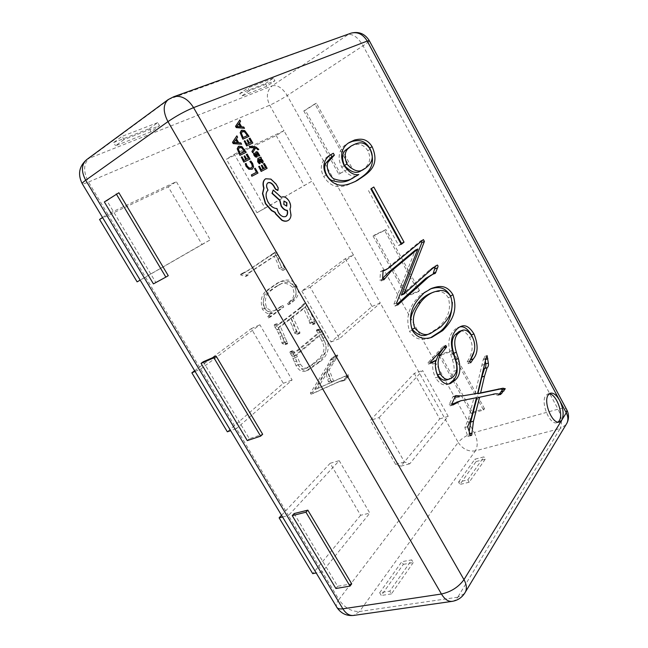 <?xml version="1.0" encoding="UTF-8"?>
<svg xmlns="http://www.w3.org/2000/svg" width="648" height="648" viewBox="0 0 648 648"><rect width="100%" height="100%" fill="white"/><g stroke="black" fill="none" stroke-linecap="round" stroke-linejoin="round"><path stroke-width="0.49" stroke-dasharray="3.24 2.43" d="M549.237 393.822L547.876 393.944L545.697 395.653C540.327 402.44 549.804 425.461 556.843 422.715L558.058 422.107M452.539 404.506L450.133 405.859L449.177 404.482L453.025 396.463L455.034 397.135M461.522 400.553L458.006 401.606M452.264 404.109L451.291 404.887M452.895 405.016L450.133 405.859M451.931 403.631L449.177 404.482M455.763 395.604L453.025 396.463M474.952 394.162L483.238 359.664L484.461 356.489L485.376 360.79M485.862 358.781L483.238 359.664M485.7 359.446L485.239 359.6M492.359 394.511L476.912 398.05M499.219 394.138L497.891 395.361C494.983 394.373 492.245 394.365 489.685 395.329M469.889 433.666L469.014 433.909L468.95 435.918L467.767 436.444L464.851 427.494L468.399 419.264L473.769 398.528L458.784 401.396M469.184 431.495L469.014 433.909M470.489 435.497L468.95 435.918M470.545 435.675L467.767 436.444M467.621 426.7L464.851 427.494M476.474 397.702L473.769 398.528M431.228 363.172L428.506 364.119L427.866 362.775L443.062 346.421L443.775 347.571M430.588 361.827L427.866 362.775M445.735 345.457L443.062 346.421M435.537 362.038L436.315 371.75M456.638 370.324L453.94 371.231C454.386 367.643 453.835 363.763 452.288 359.575L450.716 354.351C445.63 339.86 451.632 330.845 457.634 327.653L459.748 326.948M446.926 379.866C450.303 378.643 452.644 375.759 453.94 371.231M453.389 353.419L450.716 354.351M460.25 326.689L457.634 327.653M472.724 337.673C474.539 342.614 475.049 347.117 474.239 351.176M469.792 361.082L468.05 363.658L467.119 361.949C470.408 356.513 475.178 348.162 469.452 337.381C466.042 331.938 462.607 329.978 459.132 331.493M470.707 362.759L468.05 363.658M469.776 361.049L467.119 361.949M472.068 336.442L469.452 337.381M438.267 376.901L435.537 377.816C433.342 373.159 432.394 368.582 432.694 364.103L433.01 361.301M449.267 383.705L447.971 384.24C443.791 386.143 439.652 384.005 435.537 377.816M435.407 363.155L432.694 364.103M430.952 362.588L428.506 364.119M424.067 292.888L421.443 293.965L430.296 288.951M412.225 330.229L409.52 331.266C403.607 311.534 414.607 301.061 421.443 293.965M450.482 296.031L452.328 302.405M430.466 337.786L429.106 338.353C423.687 339.916 415.603 340.994 409.52 331.266M428.117 334.255L438.218 327.807C444.188 321.457 452.669 313.17 448.23 297.707C442.625 288.765 435.885 291.794 430.928 293.18M448.23 297.707L450.814 296.679M382.579 279.11L379.922 280.276L380.465 271.544L383.065 271.042M383.106 270.37L380.465 271.544M388.986 267.851L386.354 269.025L420.86 240.74L421.216 241.38M383.235 270.969L386.354 269.025M423.403 239.582L420.86 240.74M401.331 295.14L429.681 269.819L434.776 266.126L435.359 266.288M432.257 268.718L429.681 269.819M433.091 274.096L430.45 275.214M397.2 304.131L395.013 306.107L393.911 304.123L415.319 250.152M397.686 305.014L395.013 306.107M396.584 303.021L393.911 304.123M382.628 278.34L381.218 280.949L379.922 280.276M383.875 279.79L381.218 280.949M355.971 176.143L356.279 175.932C351.354 176.831 346.51 173.923 341.739 167.192C335.567 154.856 341.674 146.61 347.109 143.759L348.397 143.054M352.285 178.184L353.427 177.52M358.806 174.563L356.279 175.932M344.274 165.783L341.739 167.192M326.244 175.017L323.676 176.45C318.022 165.702 323.733 158.898 328.366 156.063L329.783 155.277M354.756 181.78L353.492 182.477C346.17 185.579 333.931 192.521 323.676 176.45M330.901 154.605L328.366 156.063M361.762 170.286L362.726 169.744C366.881 166.601 372.892 160.955 367.789 150.668C360.79 140.462 353.759 144.917 348.746 147.38M367.789 150.668L370.267 149.291M362.726 169.744L365.237 168.375M370.85 188.933L371.401 188.568M373.799 187.005L371.264 188.333M400.958 243.753L398.706 245.543L368.307 190.261M401.282 244.361L398.706 245.543M294.127 513.556L337.632 586.262L351.71 583.848M203.278 361.746L249.359 438.745L262.667 434.281M118.876 192.756L106.944 200.758L155.828 282.447L168.253 275.692M153.422 283.873L155.828 282.447M104.344 201.941L106.944 200.758M335.899 588.505L337.632 586.262M247.301 440.608L249.359 438.745M458.565 482.063L474.854 459.213L483.91 456.889L467.832 479.828L458.565 482.063L459.918 484.453L476.142 461.538L474.854 459.213M379.671 592.75L401.801 561.711L411.707 559.896L389.812 591.138L379.671 592.75L381.291 595.488L403.34 564.359L401.801 561.711M476.142 461.538L485.214 459.23L483.91 456.889M485.214 459.23L469.184 482.242L467.832 479.828M469.184 482.242L459.918 484.453M403.34 564.359L413.254 562.561L411.707 559.896M413.254 562.561L391.433 593.9L389.812 591.138M391.433 593.9L381.291 595.488M303.799 110.913L338.823 174.199L350.179 167.929L314.912 103.907L303.799 110.913L305.297 110.233L340.216 173.372L338.823 174.199M373.062 236.058L406.547 296.549L418.333 291.673L384.645 230.502L373.062 236.058L374.358 235.094L407.746 295.456L406.547 296.549M439.287 355.712L471.323 413.586L483.505 409.998L451.283 351.491L439.287 355.712L440.405 354.497L472.351 412.258L471.323 413.586M472.351 412.258L484.518 408.661L483.505 409.998M484.518 408.661L452.377 350.276L451.283 351.491M452.377 350.276L440.405 354.497M407.746 295.456L419.523 290.588L418.333 291.673M419.523 290.588L385.925 229.546L384.645 230.502M385.925 229.546L374.358 235.094M340.216 173.372L350.179 167.929M351.556 167.111L316.394 103.235L314.912 103.907M316.394 103.235L305.297 110.233M123.987 139.62L115.547 145.768L151.13 131.771L159.53 125.761L123.987 139.62L122.059 136.339L113.627 142.519L115.547 145.768M249.464 90.704L241.307 96.301L266.871 86.249L274.93 80.781L249.464 90.704L247.901 87.917L239.752 93.539L241.307 96.301M239.752 93.539L265.388 83.576L266.871 86.249M265.388 83.576L273.432 78.092L274.93 80.781M273.432 78.092L247.901 87.917M113.627 142.519L149.315 128.66L151.13 131.771M149.315 128.66L157.707 122.626L159.53 125.761M157.707 122.626L122.059 136.339M195.089 371.458L200.669 369.077L259.889 324.794L292.11 379.987L236.382 428.628L107.738 214.107L176.337 181.651L210.284 239.817L140.203 280.139M337.017 607.613L336.531 606.787C335.891 604.94 336.676 602.527 338.896 599.562L288.481 515.508L339.212 460.679L369.83 513.127L322.275 571.852L316.216 572.986M240.716 274.096L240.619 274.938L245.608 276.566L248.233 273.173L273.958 256.227C276.477 260.261 278.195 264.408 279.11 268.685L283.071 270.37L275.181 253.822L274.104 252.793L246.856 271.188L240.716 274.096L242.846 273.027L242.749 273.869L247.73 275.497L250.355 272.103L276.056 255.166C278.575 259.208 280.292 263.372 281.216 267.648L285.177 269.341L277.271 252.752L276.194 251.724L248.978 270.119L242.846 273.027M331.436 382.126L327.005 370.575L335.591 356.805L335.34 355.793L332.108 357.793L330.585 359.494L327.572 365.488L310.392 393.101L311.016 394.17L339.301 381.461L343.019 380.919L346.502 376.747L346.413 375.581L331.436 382.126L333.639 381.332L329.192 369.757L337.762 355.971L337.511 354.95L332.756 358.66L329.759 364.662L312.62 392.299L313.243 393.377L341.496 380.676L345.214 380.125L348.689 375.953L348.624 374.779L333.639 381.332M293.471 353.484L291.009 351.953L290.045 351.694L289.705 352.447L291.624 355.363L295.99 365.618C299.076 370.842 302.511 372.576 306.293 370.826L318.354 362.264C323.749 357.907 329.848 348.932 322.923 338.24L320.501 331.97L316.37 330.026L317.804 333.218L293.471 353.484L295.658 352.601L292.24 350.803L291.9 351.556L293.819 354.48L298.193 364.759C301.279 370 304.714 371.733 308.497 369.984L320.541 361.422C325.928 357.064 332.019 348.081 325.085 337.365L322.655 331.079L318.524 329.127L319.958 332.327L295.658 352.601M278.332 327.653L289.089 319.334L292.313 326.244L294.467 333.104L297.691 334.271L297.724 333.194L290.766 318.038L303.458 308.221L308.983 320.25L309.898 323.595L312.992 324.616L312.984 323.538L305.168 306.464L303.466 304.025L299.093 308.513L277.012 325.369L274.201 324.737L274.08 325.798L276.899 330.018L279.968 336.555L282.155 343.553L284.95 344.631L285.517 344.623L285.517 343.618L278.332 327.653L280.503 326.705L291.244 318.395L294.476 325.312L296.63 332.189L299.862 333.364L299.886 332.286L292.92 317.091L305.597 307.274L311.129 319.334L312.044 322.68L315.139 323.708L315.131 322.623L307.298 305.516L305.597 303.07L301.239 307.565L279.175 324.421L276.364 323.781L276.242 324.842L279.069 329.079L282.147 335.632L284.342 342.646L287.704 343.715L280.503 326.705M270.305 313.956L267.648 316.734L268.337 317.925L281.629 307.994L280.778 306.52L274.274 310.676C271.164 312.765 267.916 312.077 264.522 308.61C259.443 296.079 270.24 290.563 275.805 286.594L277.887 285.541C282.552 282.083 287.453 282.666 292.588 287.299C295.034 293.755 294.095 298.404 289.786 301.239L287.485 303.507L288.239 304.714C292.54 301.442 299.044 296.468 294.743 287.242C289.753 278.267 281.904 280.981 276.955 283.289L267.065 290.231C261.484 294.208 259.945 300.534 262.464 309.201C264.416 311.866 266.62 313.413 269.09 313.851L270.305 313.956L272.468 312.976L269.811 315.762L270.5 316.953L283.775 307.022L282.925 305.548L276.429 309.704C273.326 311.785 270.07 311.097 266.676 307.622C261.589 295.059 272.379 289.551 277.935 285.582L280.009 284.529C284.675 281.07 289.575 281.661 294.71 286.311C297.157 292.774 296.225 297.432 291.916 300.267L289.624 302.535L290.377 303.742C294.67 300.469 301.174 295.496 296.857 286.254C291.867 277.255 284.026 279.96 279.077 282.269L269.204 289.219C263.623 293.188 262.1 299.522 264.619 308.213C266.571 310.878 268.782 312.433 271.253 312.871L272.468 312.976M379.096 417.579L422.634 370.526L448.205 416.348L409.803 463.774L404.482 462L379.096 417.579L370.348 420.333L414.258 373.402L422.634 370.526M234.317 154.216L283.962 130.726L312.101 181.067L265.097 208.186L234.317 154.216L226.371 159.23L276.21 135.562L283.962 130.726L269.698 105.211C265.915 97.062 266.765 90.59 272.233 85.803L88.97 158.355L170.392 98.407L173.794 96.714M310.165 287.202L353.371 254.891L380.279 303.021L339.495 338.621L310.165 287.202L301.806 291.041L345.279 258.706L353.371 254.891L312.101 181.067L256.981 212.722L226.371 159.23M414.258 373.402L439.725 418.875L400.942 466.139L395.612 464.397L370.348 420.333M400.942 466.139L409.803 463.774M439.725 418.875L448.205 416.348M345.279 258.706L372.057 306.447L330.982 342.023L301.806 291.041M372.057 306.447L380.279 303.021L458.209 442.422L338.896 599.562C344.598 607.784 351.475 611.769 359.527 611.501L353.549 615.446M330.982 342.023L339.495 338.621M276.21 135.562L304.212 185.482M256.981 212.722L265.097 208.186M281.524 515.265L330.164 463.28L360.612 515.273L369.83 513.127M330.164 463.28L339.212 460.679M360.612 515.273L312.709 573.642M282.552 516.983L288.481 515.508L236.382 428.628L230.656 430.637M99.557 219.461L168.237 186.843L201.982 244.442L137.109 281.856M201.982 244.442L210.284 239.817M102.554 217.501L107.738 214.107L88.493 182.031C85.042 183.481 82.985 184.073 82.304 183.813L82.158 183.57M168.237 186.843L176.337 181.651M194.659 370.745L251.286 328.625L283.322 383.308L227.343 431.795M283.322 383.308L292.11 379.987M251.286 328.625L259.889 324.794M240.619 274.938L242.749 273.869M245.608 276.566L247.73 275.497M248.233 273.173L250.355 272.103M273.958 256.227L276.056 255.166M279.11 268.685L281.216 267.648M283.071 270.37L285.177 269.341M277.765 259.022L279.863 257.969M276.105 255.66L278.203 254.599M275.181 253.822L277.271 252.752M272.524 254.186L274.622 253.125M269.73 256.227L271.828 255.158M241.348 273.901L243.478 272.832M327.005 370.575L329.192 369.757M332.165 362.256L334.344 361.43M334.814 358.174L336.984 357.34M335.591 356.805L337.762 355.971M332.108 357.793L334.287 356.959M330.585 359.494L332.756 358.66M330.407 360.223L332.578 359.389M327.572 365.488L329.759 364.662M310.392 393.101L312.62 392.299M311.016 394.17L313.243 393.377M334.692 383.454L336.895 382.66M337.381 382.296L339.584 381.502M339.916 381.275L342.12 380.489M341.026 381.024L343.221 380.23M344.145 379.679L346.332 378.886M345.87 377.582L348.057 376.788M346.502 376.747L348.689 375.953M346.413 375.581L348.6 374.787M344.436 376.666L346.623 375.872M317.399 388.711L327.856 371.531L330.237 378.246L330.569 380.83L332.886 381.794L315.179 389.513L325.661 372.357L328.366 381.632L330.683 382.595L315.179 389.513M327.856 371.531L325.661 372.357M330.569 380.83L328.366 381.632M332.886 381.794L330.683 382.595M292.548 352.747L294.735 351.864M291.009 351.953L293.196 351.062M289.705 352.447L291.9 351.556M290.677 353.735L292.872 352.844M291.624 355.363L293.819 354.48M292.248 356.821L294.443 355.938M293.107 358.538L295.302 357.664M294.289 361.94L296.492 361.074M295.99 365.618L298.193 364.759M318.354 362.264L320.541 361.422M321.262 334.765L323.417 333.874M320.501 331.97L322.655 331.079M318.144 330.601L320.298 329.702M316.516 330.966L318.67 330.075M317.804 333.218L319.958 332.327M322.412 336.83L324.089 340.33C330.423 352.358 320.331 358.036 315.301 362.815L308.075 367.61C305.354 368.858 302.77 367.683 300.332 364.103L296.59 355.064L321.084 334.506L322.412 336.83L320.258 337.713L321.926 341.204C328.252 353.209 318.144 358.887 313.106 363.666L305.872 368.461C303.151 369.7 300.567 368.542 298.129 364.962L294.403 355.938L318.921 335.389L320.258 337.713M324.089 340.33L321.926 341.204M315.301 362.815L313.106 363.666M300.332 364.103L298.129 364.962M297.067 356.87L294.872 357.745M296.59 355.064L294.403 355.938M321.084 334.506L318.921 335.389M289.089 319.334L291.244 318.395M292.313 326.244L294.476 325.312M294.305 332.213L296.468 331.298M294.467 333.104L296.63 332.189M297.14 334.23L299.311 333.323M297.724 333.194L299.886 332.286M290.766 318.038L292.92 317.091M303.458 308.221L305.597 307.274M308.983 320.25L311.129 319.334M309.736 322.736L311.891 321.821M309.898 323.595L312.044 322.68M312.514 324.567L314.669 323.66M312.984 323.538L315.131 322.623M312.377 322.38L314.523 321.465M306.788 310.222L308.926 309.282M305.168 306.464L307.298 305.516M303.045 304.374L305.184 303.426M301.085 306.869L303.224 305.921M300.21 307.541L302.349 306.593M299.093 308.513L301.239 307.565M277.012 325.369L279.175 324.421M274.08 325.798L276.242 324.842M275.092 327.175L277.263 326.236M276.761 329.783L278.932 328.844M276.899 330.018L279.069 329.079M278.527 333.21L280.697 332.27M279.968 336.555L282.147 335.632M282.034 342.614L284.221 341.699M282.155 343.553L284.342 342.646M284.95 344.631L287.137 343.724M285.517 343.618L287.696 342.711M283.038 338.353L285.217 337.438M267.648 316.734L269.811 315.762M268.337 317.925L270.5 316.953M281.629 307.994L283.775 307.022M280.778 306.52L282.925 305.548M264.522 308.61L266.676 307.622M275.805 286.594L277.935 285.582M292.588 287.299L294.71 286.311M289.786 301.239L291.916 300.267M287.485 303.507L289.624 302.535M288.239 304.714L290.377 303.742M294.743 287.242L296.857 286.254M267.065 290.231L269.204 289.219M262.464 309.201L264.619 308.213M269.09 313.851L271.253 312.871M395.612 464.397L404.482 462M255.231 168.188L254.299 168.691M256.373 172.352L251.157 175.065M257.726 173.21L254.972 168.35M250.841 161.02L249.845 161.538M252.242 169.217L253.376 167.144L252.38 163.563L250.582 161.174M251.456 168.002L248.816 168.107L246.71 165.904L245.811 163.539L245.001 163.936M247.204 154.062L246.264 154.548M248.403 158.315L246.41 159.319L244.523 155.998L243.834 156.33M245.714 159.627L243.802 160.599L241.753 156.994L241.056 157.326M249.772 159.206L246.945 154.224M245.948 152.466L241.607 146.699L238.391 146.424M239.161 147.671L238.172 149.429L239.938 153.811L244.563 151.567M241.356 144.391L240.602 143.062L238.44 142.924L236.228 139.037L237.346 137.336L236.593 136.007M235.823 139.838L233.693 142.665L237.427 142.665M264.36 163.426L263.444 163.912M265.818 167.476L263.631 168.626L261.784 165.362L261.12 165.694M263.234 168.812L261.128 169.922L259.127 166.382L258.455 166.722M266.871 168.472L264.101 163.579M261.168 158.396L260.52 157.253L257.839 158.582M262.529 162.956L262.942 162.041L262.408 160.38L260.553 158.744M258.593 159.675L258.285 161.538L260.002 163.426M259.103 159.424L260.982 161.87L261.816 161.798M259.5 155.779L257.337 152.142L256.025 151.843M256.041 155.909L254.615 155.05L253.967 153.236L253.263 153.584M256.77 157.1L256.875 152.944M252.647 152.709L255.498 148.165M258.56 149.558L255.563 147.096L249.067 146.399M250.023 138.081L249.091 138.551M251.197 142.277L249.245 143.232L247.374 139.936L246.702 140.252M248.549 143.516L246.677 144.431L244.652 140.859L243.964 141.175M252.558 143.184L249.764 138.243M248.775 136.509L244.49 130.774L241.283 130.467M242.044 131.698L241.113 133.375L242.862 137.708L247.415 135.586M244.247 128.498L243.502 127.186L241.372 127.008L239.193 123.152L240.286 121.508L239.541 120.188M238.788 123.93L236.674 126.627L240.368 126.725M277.733 190.472L277.903 187.928L275.756 184.137L270.637 179.253L265.437 178.913M285.663 216.529L285.533 216.602C282.941 217.55 280.446 216.173 278.033 212.471L276.688 208.688C273.432 208.632 270.483 206.477 267.835 202.233C265.202 196.927 265.17 192.934 267.754 190.237L267.462 189.718C265.915 186.575 265.996 184.316 267.697 182.955L267.835 182.882M281.029 197.502L272.978 190.156M287.915 220.595L288.036 220.523C289.624 219.486 290.531 217.72 290.758 215.233L289.729 209.004C290.79 206.987 290.523 204.452 288.935 201.398C286.554 197.705 284.075 196.32 281.475 197.251M283.873 201.155L283.597 204.622L286.635 206.153M484.485 364.403L481.853 365.278M471.153 418.462L468.399 419.264M454.969 358.652L452.288 359.575M438.218 327.807L440.875 326.811M382.79 279.223L381.899 279.612M464.454 593.6L457.755 597.213C456.265 599.627 454.394 601.012 452.15 601.368M168.18 99.581L351.208 33.105M457.755 597.213L359.527 611.501L475.43 450.838L560.18 428.522L457.755 597.213M565.923 424.837L560.18 428.522C562.464 423.379 561.759 416.931 558.074 409.18C562.415 408.021 565.25 408.102 566.579 409.423M86.719 159.594L88.97 158.355C83.365 163.936 83.211 171.825 88.493 182.031L269.698 105.211C275.011 102.821 280.851 99.598 287.218 95.531C282.463 87.95 277.466 84.702 272.233 85.803L348.17 34.555C353.184 33.793 358.15 37.535 363.083 45.789L558.074 409.18L474.223 432.54L287.218 95.531L363.083 45.789C367.003 43.197 369.093 41.537 369.36 40.792M246.856 271.188L248.978 270.119M334.133 356.538L336.304 355.695M330.237 378.246L328.034 379.048M322.923 338.24L325.085 337.365M317.058 330.172L319.205 329.281M284.885 342.282L287.072 341.366M475.43 450.838C468.407 451.899 462.664 449.096 458.209 442.422C462.024 438.064 467.362 434.768 474.223 432.54C477.73 439.781 478.127 445.881 475.43 450.838M547.876 393.944L550.436 393.19M487.077 355.606L484.461 356.489M500.556 394.559L497.891 395.361M461.133 326.333L458.517 327.305M450.692 383.357L447.971 384.24M431.576 288.384L428.968 289.454M429.106 338.353L431.787 337.365M437.327 265.032L434.776 266.126M435.229 273.44L432.653 274.525M556.843 422.715L559.435 422.018M349.604 142.317L347.109 143.759M356.036 181.108L353.492 182.477M274.104 252.793L276.194 251.724M243.486 273.221L245.616 272.144M335.34 355.793L337.511 354.95M339.301 381.461L341.496 380.676M343.019 380.919L345.214 380.125M346.437 375.573L348.624 374.779M290.045 351.694L292.24 350.803M306.293 370.826L308.497 369.984M316.37 330.026L318.524 329.127M308.075 367.61L305.872 368.461M297.691 334.271L299.862 333.364M312.992 324.616L315.139 323.708M303.466 304.025L305.597 303.07M274.201 324.737L276.364 323.781M285.517 344.623L287.704 343.715M274.274 310.676L276.429 309.704M277.887 285.541L280.009 284.529M276.955 283.289L279.077 282.269"/><path stroke-width="0.97" d="M559.613 400.367C556.583 395.029 553.522 392.639 550.436 393.19L548.265 394.907C542.911 401.695 552.412 424.764 559.435 422.018L561.792 420.106C564.116 414.898 563.387 408.313 559.613 400.367L367.246 41.075L193.566 107.625L463.976 579.636L566.271 412.8L559.613 400.367M558.058 422.107L559.216 420.795C563.865 414.25 556.316 393.879 549.237 393.822M333.331 153.268L334.376 155.147L328.115 162.016C325.855 166.155 328.188 174.636 333.453 178.662C342.047 181.813 349.167 181.189 354.829 176.807L358.806 174.563C353.897 175.454 349.053 172.53 344.274 165.783C338.094 153.414 344.185 145.168 349.604 142.317L354.659 139.984C359.664 138.972 366.323 137.425 372.114 146.691C381.178 167.314 366.306 174.077 357.785 180.136L356.036 181.108C348.729 184.202 336.514 191.136 326.244 175.017C320.582 164.244 326.276 157.44 330.901 154.605L333.331 153.268L330.804 154.718L331.841 156.597L325.563 163.466C323.303 167.597 325.62 176.062 330.885 180.071C339.479 183.206 346.615 182.574 352.285 178.184L354.829 176.807M382.579 279.11L383.106 270.37L385.876 269.795L388.986 267.851L423.403 239.582L424.408 241.421L403.979 294.03L432.257 268.718L437.327 265.032C438.145 265.615 438.226 266.539 437.57 267.786L435.229 273.44L433.034 274.12L428.458 277.15L397.686 305.014L396.584 303.021L417.879 248.994L391.011 271.326L383.875 279.79L382.579 279.11M476.474 397.702L460.744 400.764L452.895 405.016L451.931 403.631L455.763 395.604L461.984 396.001L477.649 393.328L485.862 358.781L487.077 355.606L488.357 363.042C488.697 365.286 488.292 366.841 487.15 367.691L484.502 376.156L480.597 392.882L503.002 388.209L505.31 388.743L500.556 394.559C497.648 393.563 494.91 393.547 492.359 394.511L479.617 397.224L473.453 421.216L471.728 435.148L470.545 435.675L467.621 426.7L471.153 418.462L476.474 397.702M431.228 363.172L430.588 361.827L445.735 345.457L446.618 346.891L440.818 354.602C437.36 359.17 437.198 365.626 440.316 373.985C443.418 378.57 446.529 380.23 449.647 378.967C453.017 377.744 455.35 374.868 456.638 370.324C457.075 366.736 456.516 362.848 454.969 358.652L453.389 353.419C448.286 338.896 454.272 329.873 460.25 326.689L461.133 326.333C465.45 324.502 469.727 327.038 473.955 333.947C478.346 344.841 478.135 353.16 473.307 358.903L470.707 362.759L469.776 361.049C473.048 355.606 477.795 347.255 472.068 336.442C468.658 330.99 465.215 329.014 461.757 330.529L457.893 333.68C454.321 337.47 453.811 343.667 456.362 352.285L458.379 358.627C461.06 368.51 460.112 375.573 455.528 379.817L450.692 383.357C446.529 385.26 442.39 383.106 438.267 376.901C436.072 372.236 435.116 367.651 435.407 363.155L435.723 360.353L431.228 363.172M442.746 330.561L431.787 337.365C426.384 338.92 418.308 339.989 412.225 330.229C406.28 310.457 417.255 299.984 424.067 292.888L431.576 288.384C437.659 286.392 446.091 283.5 452.952 294.759C458.881 312.733 449.639 323.271 442.746 330.561L440.089 331.549L430.466 337.786M370.85 188.933L373.799 187.005L404.044 242.158L401.282 244.361L370.85 188.933M454.046 404.044L452.539 404.506M460.744 400.764L452.264 404.109M461.984 396.001L477.649 393.328M455.034 397.135L459.254 396.851M487.863 358.717L485.7 359.446M485.376 360.79L485.733 363.909C486.065 366.161 485.652 367.708 484.51 368.558L481.845 377.014L477.908 393.717L500.353 389.019L502.67 389.553L499.219 394.138M488.357 363.042L485.733 363.909M484.502 376.156L481.845 377.014M480.597 392.882L477.908 393.717M498.758 388.97L496.109 389.788M503.002 388.209L500.353 389.019M505.31 388.743L502.67 389.553M503.99 390.93L501.341 391.74M479.617 397.224L476.912 398.05L470.699 422.01L469.184 431.495M473.453 421.216L470.699 422.01M471.793 433.131L469.889 433.666M471.728 435.148L470.489 435.497M443.775 347.571L438.121 355.55L435.537 362.038M446.618 346.891L443.945 347.846M440.818 354.602L438.121 355.55M440.316 373.985L437.586 374.9C440.689 379.469 443.799 381.129 446.926 379.866L449.647 378.967M436.315 371.75L437.586 374.9M473.955 333.947L471.347 334.886L472.724 337.673M459.748 326.948C463.798 325.993 467.662 328.641 471.347 334.886M474.239 351.176L469.792 361.082M457.893 333.68L455.26 334.635C451.672 338.426 451.154 344.623 453.697 353.217L455.706 359.543C458.371 369.409 457.407 376.464 452.814 380.708L449.267 383.705M461.757 330.529L459.132 331.493L455.26 334.635M456.362 352.285L453.697 353.217M458.379 358.627L455.706 359.543M435.723 360.353L430.952 362.588M452.952 294.759L450.482 296.031M430.296 288.951C436.072 287.323 444.066 285.193 450.368 295.788M452.328 302.405C451.883 315.973 447.8 325.685 440.089 331.549M433.536 292.118L430.928 293.18C426.02 295.14 421.702 298.526 417.96 303.329C414.299 309.282 407.867 316.734 412.088 329.176C417.774 335.372 423.12 337.065 428.117 334.255L430.799 333.25L440.875 326.811C446.82 320.46 455.277 312.174 450.814 296.679C445.2 287.72 438.485 290.741 433.536 292.118C428.644 294.079 424.327 297.456 420.609 302.268C416.956 308.221 410.549 315.673 414.777 328.139C420.471 334.36 425.809 336.069 430.799 333.25M417.96 303.329L420.609 302.268M412.088 329.176L414.777 328.139M383.065 271.042L385.876 269.795M421.216 241.38L421.864 242.579L401.331 295.14L403.979 294.03M424.408 241.421L421.864 242.579M435.359 266.288L433.091 274.096M433.034 274.12L425.866 278.243L397.2 304.131M417.879 248.994L415.319 250.152L388.379 272.484L382.628 278.34M391.011 271.326L388.379 272.484M334.376 155.147L331.841 156.597M354.659 139.984L352.172 141.418C357.186 140.389 363.86 138.826 369.644 148.076C378.691 168.65 363.787 175.438 355.242 181.505L354.756 181.78M348.397 143.054L352.172 141.418M372.114 146.691L369.644 148.076M329.783 155.277L330.804 154.718M351.248 145.954L345.246 150.36C342.087 153.657 341.796 158.695 344.38 165.475C351.103 172.603 356.894 174.207 361.762 170.286L365.237 168.375C369.384 165.232 375.378 159.594 370.267 149.291C363.261 139.045 356.246 143.492 351.248 145.954L347.749 148.927C344.606 152.223 344.323 157.27 346.907 164.066C353.63 171.218 359.421 172.838 364.281 168.917M345.246 150.36L347.749 148.927M344.38 165.475L346.907 164.066M371.401 188.568L401.468 243.348L400.958 243.753M404.044 242.158L401.468 243.348M307.832 510.146L294.127 513.556L292.232 515.614L335.899 588.505L349.993 586.108L351.71 583.848L307.832 510.146L305.953 512.212L292.232 515.614M216.165 356.165L203.278 361.746L201.05 363.39L247.301 440.608L260.626 436.153L262.667 434.281L216.165 356.165L213.945 357.817L201.05 363.39M165.848 277.117L168.253 275.692L118.876 192.756L104.344 201.941L153.422 283.873L165.848 277.117L116.276 193.938M349.993 586.108L305.953 512.212M260.626 436.153L213.945 357.817M316.216 572.986L312.709 573.642L279.118 517.833L281.524 515.265M279.118 517.833L282.552 516.983M102.554 217.501L99.557 219.461L137.109 281.856L140.203 280.139M195.089 371.458L191.857 372.827L227.343 431.795L230.656 430.637M191.857 372.827L194.659 370.745M254.559 168.529L256.649 172.206L251.416 174.903L252.104 176.11L257.993 173.057L255.231 168.188L254.559 168.529L256.373 172.352M251.416 174.903L251.837 176.264L257.993 173.057M250.112 161.376L251.861 163.571L252.59 166.261L251.416 168.026L249.075 167.954L246.969 165.75L246.078 163.377L245.268 163.774L246.281 166.107L249.107 169.088L252.177 169.258L253.635 166.982L252.639 163.409L250.841 161.02L249.845 161.538L251.602 163.733L252.331 166.423L251.456 168.002M245.268 163.774L246.013 166.269L248.84 169.241L252.242 169.217M246.524 154.386L248.678 158.177L246.669 159.157L244.782 155.836L244.094 156.168L245.989 159.497L244.061 160.437L242.012 156.832L241.315 157.164L244.053 161.976L250.031 159.043L247.204 154.062L246.264 154.548L248.403 158.315M244.094 156.168L245.714 159.627M241.315 157.164L243.794 162.138L250.031 159.043M246.208 152.304L241.866 146.537L238.812 146.181L237.46 148.595L240.189 155.188L246.208 152.304L239.93 155.35L237.2 148.757L238.391 146.424M240.197 153.649L244.847 151.429L241.882 147.614L239.558 147.436L238.432 149.259L240.197 153.649M244.563 151.567L241.623 147.776L239.161 147.671M236.852 135.837L232.77 142.163L233.515 143.459L241.615 144.221L240.862 142.892L238.699 142.763L236.488 138.866L237.605 137.165L236.852 135.837L232.511 142.333L233.248 143.629L241.615 144.221M237.8 142.69L236.018 139.555L233.936 142.463L237.8 142.69M237.427 142.665L235.823 139.838M263.712 163.758L265.818 167.476L263.89 168.472L262.043 165.208L261.387 165.54L263.234 168.812L261.395 169.76L259.386 166.22L258.722 166.56L261.403 171.291L267.13 168.318L264.36 163.426L263.444 163.912L265.542 167.621M261.387 165.54L262.966 168.95M258.722 166.56L261.136 171.445L267.13 168.318M257.896 161.563L259.565 163.628L260.261 163.272L258.552 161.376L258.811 159.546L260.083 161.393L262.724 162.842L263.201 161.887L262.667 160.218L260.812 158.59L261.428 158.242L260.779 157.1L257.969 158.501L257.637 161.725L259.297 163.782L260.261 163.272M261.241 161.717L262.221 161.182L261.914 160.218L260.877 159.141L259.362 159.27L261.241 161.717M257.839 158.582L257.637 161.725M260.804 158.582L261.428 158.242M258.552 159.708L259.816 161.554L262.529 162.956M261.816 161.798L261.654 160.372L260.618 159.303L259.378 159.287M256.114 154.143L256.389 155.431L255.547 155.722L254.235 153.074L253.522 153.422L255.579 156.727L256.883 157.027L257.353 156.379L257.021 152.823L258.341 153.908L258.755 156.144L259.759 155.617L257.596 151.988L256.284 151.681L255.814 152.402L256.041 155.909M256.875 152.944L258.082 154.062L258.755 156.144M259.014 155.982L259.759 155.617M256.13 151.778L255.555 152.564L255.855 154.305M253.522 153.422L253.959 155.228L255.32 156.889L256.77 157.1M249.326 146.229L249.747 147.598L254.332 147.866L251.918 151.421L252.647 152.709L255.612 147.979L257.896 149.016L257.92 149.866L258.819 149.396L255.822 146.934L249.326 146.229L249.747 147.598M250.006 147.428L253.919 147.89M254.607 147.736L254.089 148.206M254.348 148.044L251.918 151.421M252.177 151.259L252.914 152.555M255.498 148.165L256.389 148.287L257.92 149.866M258.179 149.704L258.819 149.396M249.35 138.388L251.481 142.147L249.504 143.07L247.633 139.774L246.961 140.081L248.832 143.386L246.937 144.269L244.912 140.697L244.223 141.013L246.929 145.784L252.817 143.022L250.023 138.081L249.091 138.551L251.197 142.277M246.961 140.081L248.549 143.516M244.223 141.013L246.669 145.946L252.817 143.022M249.035 136.339L244.75 130.604L241.745 130.191L240.416 132.54L243.113 139.053L249.035 136.339L242.854 139.215L240.157 132.702L241.283 130.467M243.121 137.538L247.69 135.464L244.766 131.657L242.482 131.439L241.372 133.213L243.121 137.538M247.415 135.586L244.507 131.828L242.044 131.698M239.801 120.018L235.791 126.141L236.52 127.429L244.507 128.328L243.761 127.016L241.631 126.838L239.444 122.982L240.546 121.338L239.801 120.018L235.532 126.311L236.261 127.599L244.507 128.328M240.74 126.757L238.982 123.647L236.933 126.457L240.74 126.757M240.368 126.725L238.788 123.93M265.696 178.759L265.648 178.791C263.234 180.541 262.683 183.651 263.995 188.106L262.74 193.436L265.672 203.553L271.739 210.47L275.157 212.285L275.926 213.824L282.083 220.118C284.334 221.26 286.327 221.397 288.052 220.523L288.303 220.377C289.891 219.34 290.798 217.582 291.025 215.087L289.996 208.859C291.057 206.842 290.79 204.306 289.202 201.253C286.805 197.535 284.31 196.158 281.718 197.114L281.297 197.357L273.245 190.01L272.249 193.201L279.952 200.264L281.337 205.87C283.136 208.745 285.144 210.244 287.356 210.357C288.004 213.184 287.526 215.185 285.93 216.383L285.8 216.456C283.208 217.404 280.714 216.027 278.3 212.325L276.955 208.543C273.699 208.486 270.751 206.331 268.102 202.079C265.461 196.781 265.437 192.78 268.021 190.091L267.729 189.564C266.182 186.422 266.263 184.17 267.964 182.801L268.021 182.768C269.973 182.015 271.901 182.995 273.804 185.709L275.627 189.022L277.992 190.326L278.162 187.774L276.024 183.983L270.904 179.099L265.696 178.759M286.91 202.678L283.994 201.066L283.865 204.476L286.772 206.088L286.91 202.678L283.873 201.155M265.607 178.816L265.388 178.945C262.975 180.695 262.424 183.805 263.728 188.26L262.481 193.582L265.405 203.707L271.471 210.624L274.89 212.431L275.659 213.978L281.815 220.263C284.067 221.405 286.06 221.543 287.785 220.668L287.915 220.595M277.725 190.472L275.368 189.167L273.545 185.863C271.674 183.198 269.771 182.201 267.835 182.882M273.245 190.01L271.982 193.355L279.685 200.41L281.078 206.024C282.868 208.891 284.877 210.389 287.088 210.503C287.736 213.322 287.258 215.33 285.663 216.529L285.93 216.383M286.635 206.153L286.651 202.832M487.15 367.691L484.51 368.558M501.892 393.304L499.244 394.114M473.307 358.903L470.659 359.802M455.528 379.817L452.814 380.708M437.57 267.786L435.01 268.88M436.031 272.111L433.463 273.197M428.458 277.15L425.866 278.243M384.548 278.446L382.79 279.223M357.785 180.136L355.242 181.505M168.18 99.581C162.972 104.425 162.899 111.772 167.962 121.63L85.714 180.241L342.865 608.82L441.442 594.014C444.65 599.279 448.222 601.733 452.15 601.368C458.12 600.364 462.591 597.148 465.564 591.729C466.997 588.182 466.471 584.148 463.976 579.636C458.565 587.08 451.049 591.867 441.442 594.014L167.962 121.63C176.475 115.83 185.004 111.164 193.566 107.625C187.912 98.804 181.327 95.175 173.794 96.714L168.18 99.581L86.719 159.594C79.088 166.261 77.566 174.247 82.158 183.57M566.579 409.423L566.935 410.087L566.271 412.8C568.134 416.437 568.377 419.847 567.008 423.039L464.454 593.6M452.15 601.368L353.549 615.446C349.483 615.843 345.919 613.632 342.865 608.82C339.422 609.282 337.316 608.602 336.531 606.787L82.304 183.813C81.761 183.457 82.895 182.266 85.714 180.241C81.024 171.339 81.365 164.454 86.719 159.594M173.794 96.714L351.208 33.105C357.753 31.639 363.107 34.295 367.246 41.075L369.263 40.605L566.935 410.087C568.993 414.445 569.017 418.762 567.008 423.039L565.923 424.837M351.208 33.105C358.903 31.25 364.913 33.745 369.263 40.605L369.36 40.792M337.017 607.613C341.107 613.51 346.615 616.118 353.549 615.446"/></g></svg>
